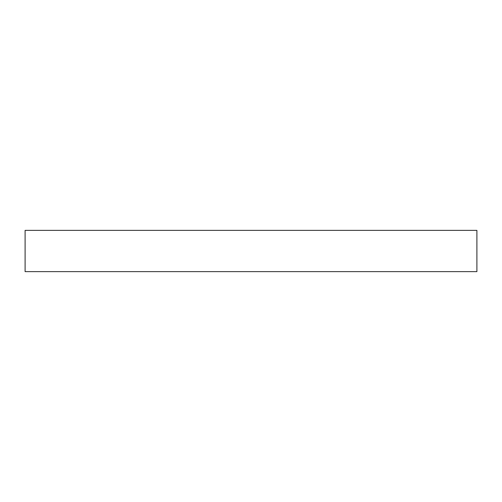 <?xml version="1.0" encoding="UTF-8"?>
<svg xmlns="http://www.w3.org/2000/svg" width="502" height="502" viewBox="0 0 502 502"><rect width="100%" height="100%" fill="white"/><g stroke="black" fill="none" stroke-linecap="round" stroke-linejoin="round"><path stroke-width="0.75" d="M476.9 230.374L25.1 230.374L25.1 271.626L476.9 271.626L476.9 230.374"/></g></svg>
